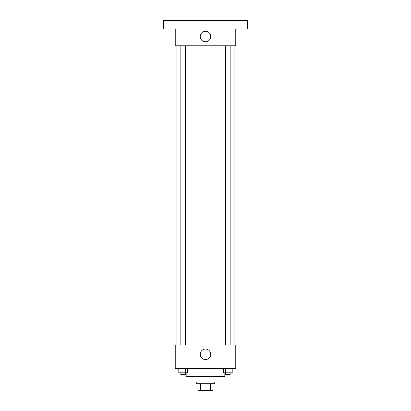 <?xml version="1.0" encoding="UTF-8"?>
<svg xmlns="http://www.w3.org/2000/svg" width="411" height="411" viewBox="0 0 411 411"><rect width="100%" height="100%" fill="white"/><g stroke="black" fill="none" stroke-linecap="round" stroke-linejoin="round"><path stroke-width="0.62" d="M210.432 383.725L210.432 390.45L197.932 390.45L197.932 383.725M210.432 390.45L213.068 390.45L213.068 383.725L213.068 390.45M214.748 382.045L214.748 383.725L196.253 383.725L196.253 382.045M200.568 383.725L200.568 390.45M218.95 376.579L218.95 382.045L192.05 382.045L192.05 376.579M224.838 372.798L224.838 376.579L186.162 376.579L186.162 372.798M235.765 368.59L175.235 368.59L175.235 345.055L235.765 345.055L235.765 368.59M210.756 354.303A5.256 5.256 0 0 1 202.875 358.849A5.256 5.256 0 0 1 202.875 349.751A5.256 5.256 0 0 1 210.756 354.303M234.085 45.77L234.085 345.055M225.511 345.055L225.511 45.77M185.489 45.77L185.489 345.055M235.765 45.77L175.235 45.77L175.235 28.955L163.465 28.955L163.465 20.55L247.535 20.55L247.535 28.955L235.765 28.955L235.765 45.77M210.756 36.522A5.256 5.256 0 0 1 202.875 41.074A5.256 5.256 0 0 1 202.875 31.971A5.256 5.256 0 0 1 210.756 36.522M232.194 368.59L232.194 372.798L223.461 372.798L223.461 368.59M230.011 368.59L230.011 372.798M225.644 368.59L225.644 372.798M230.15 372.798L230.15 374.478L225.511 374.478L225.511 372.798M187.539 368.59L187.539 372.798L178.806 372.798L178.806 368.59M185.356 368.59L185.356 372.798M180.989 368.59L180.989 372.798M185.489 372.798L185.489 374.478L180.85 374.478L180.85 372.798M176.915 45.77L176.915 345.055M230.15 345.055L230.15 45.77M180.85 45.77L180.85 345.055"/></g></svg>
